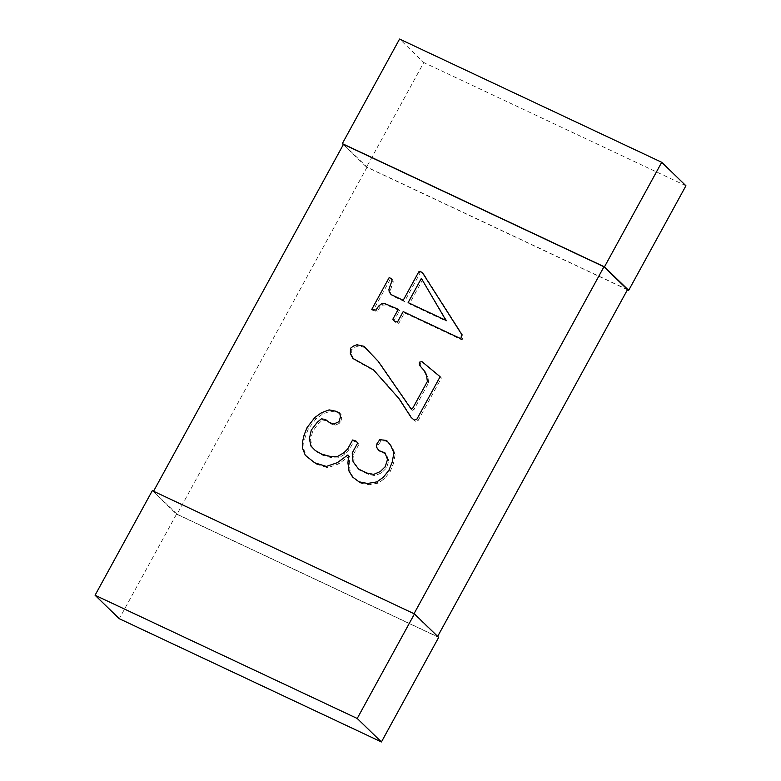 <?xml version="1.0" encoding="UTF-8"?>
<svg xmlns="http://www.w3.org/2000/svg" width="781" height="781" viewBox="0 0 781 781"><rect width="100%" height="100%" fill="white"/><g stroke="black" fill="none" stroke-linecap="round" stroke-linejoin="round"><path stroke-width="0.59" stroke-dasharray="3.9 2.93" d="M414.028 613.71L153.545 491.249M627.524 289.614L367.041 167.163L343.484 144.319M367.041 167.163L177.033 514.23L437.516 636.681L413.959 613.837M177.033 514.23L153.476 491.386M343.337 144.592L366.533 167.085L423.78 62.529L399.569 39.05M627.455 289.751L366.533 167.085M685.933 185.761L423.78 62.529M152.315 490.673L176.526 514.142L119.278 618.708M438.678 637.384L176.526 514.142M404.48 312.888L462.206 340.018L462.948 335.586L423.927 274.277L421.496 272.54L420.09 273.086L404.499 301.554L392.413 295.872L390.51 293.178L390.217 290.659L393.282 281.961L392.726 279.91L390.48 278.856L373.074 310.643L377.174 311.394L379.956 307.324L382.866 305.107L386.331 304.941L399.569 310.574L394.112 320.532L395.821 322.533L398.759 323.334L404.48 312.888L403.181 311.619M460.897 338.759L462.206 340.018M461.639 334.317L462.948 335.586M422.628 273.008L423.927 274.277M420.198 271.28L421.496 272.54M418.792 271.817L420.09 273.086M403.201 300.295L404.499 301.554M391.105 294.603L392.413 295.872M389.202 291.918L390.51 293.178M388.909 289.4L390.217 290.659M390.1 285.172L391.398 286.432M391.984 280.701L393.282 281.961M391.418 278.641L392.726 279.91M389.172 277.587L390.48 278.856M371.776 309.383L373.074 310.643M375.876 310.125L377.174 311.394M378.658 306.064L379.956 307.324M381.558 303.838L382.866 305.107M385.033 303.682L386.331 304.941M388.86 304.893L390.158 306.152M398.261 309.315L399.569 310.574M392.814 319.273L394.112 320.532M394.512 321.274L395.821 322.533M397.461 322.065L398.759 323.334M424.503 283.503L446.8 320.845L446.107 321.108L409.42 303.868L422.677 279.657L424.503 283.503L423.195 282.244M445.502 319.585L446.8 320.845M444.799 319.849L446.107 321.108M408.121 302.598L409.42 303.868M421.369 278.387L422.677 279.657M420.715 366.474L425.235 371.571L427.89 376.998L428.681 382.739L413.871 409.781L412.446 410.318L379.507 362.599L365.254 347.545L358.215 346.032L354.662 347.36L351.772 349.556L351.675 354.886L354.125 359.631L374.831 371.151L400.214 399.804L412.397 418.645L415.453 421.281L418.03 420.705L441.421 377.975L423.234 362.872L420.676 363.458L420.715 366.474L419.407 365.215M423.937 370.311L425.235 371.571M426.592 375.729L427.89 376.998M427.373 381.479L428.681 382.739M412.573 408.522L413.871 409.781M411.148 409.059L412.446 410.318M378.209 361.339L379.507 362.599M363.946 346.286L365.254 347.545M360.1 345.065L361.408 346.334M356.907 344.772L358.215 346.032M353.363 346.09L354.662 347.36M350.464 348.297L351.772 349.556M350.366 353.627L351.675 354.886M352.827 358.362L354.125 359.631M373.523 369.891L374.831 371.151M386.253 383.627L387.552 384.887M398.915 398.544L400.214 399.804M411.099 417.386L412.397 418.645M414.145 420.022L415.453 421.281M416.732 419.436L418.03 420.705M440.123 376.715L441.421 377.975M421.935 361.613L423.234 362.872M419.368 362.199L420.676 363.458M353.529 454.239L358.987 444.262L357.268 442.271L353.891 441.275L348.951 450.295L345.261 453.937L338.563 457.93L331.905 457.793L323.061 455.43L316.617 451.808L312.293 447.376L310.672 440.054L312.585 431.405L318.609 423.487L322.729 420.061L326.839 420.793L330.793 423.858L335.088 425.264L340.291 422.941L341.727 418.245L341.063 414.35L337.031 412.456L330.431 411.148L322.651 414.067L316.129 418.753L308.368 428.828L305.381 436.364L303.789 443.374L304.053 450.081L306.65 456.651L316.08 464.08L327.59 467.702L338.651 463.943L349.039 456.299L349.917 456.719L349.234 464.148L350.327 472.417L353.881 478.265L360.266 483.058L368.905 484.737L378.199 483.146L384.721 478.45L390.227 471.49L393.487 463.465L395.215 454.142L391.994 446.664L387.923 441.753L384.994 440.972L381.069 440.914L378.287 444.985L377.623 448.255L380.162 451.828L386.234 454.093L388.831 460.692L386.517 467.956L381.606 472.817L374.978 475.668L368.398 474.36L359.895 470.367L354.359 462.977L353.529 454.239L352.221 452.97M357.688 442.993L358.987 444.262M355.97 441.011L357.268 442.271M352.582 440.006L353.891 441.275M347.643 449.026L348.951 450.295M343.962 452.668L345.261 453.937M337.265 456.67L338.563 457.93M330.597 456.534L331.905 457.793M321.762 454.171L323.061 455.43M315.309 450.549L316.617 451.808M310.984 446.107L312.293 447.376M309.364 438.795L310.672 440.054M311.277 430.146L312.585 431.405M317.311 422.218L318.609 423.487M321.421 418.801L322.729 420.061M325.54 419.534L326.839 420.793M329.484 422.589L330.793 423.858M333.78 424.005L335.088 425.264M338.983 421.681L340.291 422.941M340.428 416.986L341.727 418.245M339.755 413.09L341.063 414.35M335.732 411.187L337.031 412.456M329.133 409.879L330.431 411.148M321.352 412.807L322.651 414.067M314.831 417.493L316.129 418.753M307.07 427.568L308.368 428.828M304.073 435.105L305.381 436.364M302.481 442.114L303.789 443.374M302.745 448.811L304.053 450.081M305.351 455.391L306.65 456.651M314.772 462.821L316.08 464.08M326.292 466.433L327.59 467.702M337.353 462.674L338.651 463.943M347.73 455.04L349.039 456.299M348.619 455.45L349.917 456.719M347.926 462.889L349.234 464.148M349.019 471.158L350.327 472.417M352.582 477.006L353.881 478.265M358.957 481.799L360.266 483.058M367.597 483.478L368.905 484.737M376.901 481.877L378.199 483.146M383.422 477.191L384.721 478.45M388.928 470.23L390.227 471.49M392.179 462.206L393.487 463.465M393.907 452.882L395.215 454.142M390.695 445.404L391.994 446.664M386.624 440.494L387.923 441.753M383.696 439.703L384.994 440.972M379.771 439.654L381.069 440.914M376.989 443.715L378.287 444.985M376.325 446.996L377.623 448.255M378.863 450.569L380.162 451.828M384.935 452.834L386.234 454.093M387.522 459.423L388.831 460.692M385.218 466.687L386.517 467.956M380.308 471.548L381.606 472.817M373.679 474.399L374.978 475.668M367.099 473.101L368.398 474.36M358.596 469.098L359.895 470.367M353.061 461.717L354.359 462.977M409.879 407.262L411.187 408.522"/><path stroke-width="1.17" d="M153.545 491.249L343.484 144.319L603.967 266.77L414.028 613.71M437.663 636.408L627.524 289.614L603.967 266.77M661.722 162.292L685.933 185.761L628.685 290.327L604.474 266.858L661.722 162.292L399.569 39.05L342.322 143.616L343.337 144.592M604.474 266.858L342.322 143.616M628.685 290.327L627.455 289.751M95.067 595.239L152.315 490.673L414.467 613.915L357.22 718.471L95.067 595.239L119.278 618.708L381.431 741.95L438.678 637.384L414.467 613.915M357.22 718.471L381.431 741.95M421.369 278.387L445.502 319.585L444.799 319.849L408.121 302.598L421.369 278.387M397.461 322.065L403.181 311.619L460.897 338.759L461.639 334.317L422.628 273.008L420.198 271.28L418.792 271.817L403.201 300.295L391.105 294.603L389.202 291.918L388.909 289.4L391.984 280.701L391.418 278.641L389.172 277.587L371.776 309.383L375.876 310.125L378.658 306.064L381.558 303.838L385.033 303.682L398.261 309.315L392.814 319.273L394.512 321.274L397.461 322.065M419.407 365.215L423.937 370.311L426.592 375.729L427.373 381.479L412.573 408.522L411.148 409.059L378.209 361.339L363.946 346.286L356.907 344.772L353.363 346.09L350.464 348.297L350.366 353.627L352.827 358.362L373.523 369.891L398.915 398.544L411.099 417.386L414.145 420.022L416.732 419.436L440.123 376.715L421.935 361.613L419.368 362.199L419.407 365.215M352.221 452.97L357.688 442.993L355.97 441.011L352.582 440.006L347.643 449.026L343.962 452.668L337.265 456.67L330.597 456.534L321.762 454.171L315.309 450.549L310.984 446.107L309.364 438.795L311.277 430.146L317.311 422.218L321.421 418.801L325.54 419.534L329.484 422.589L333.78 424.005L338.983 421.681L340.428 416.986L339.755 413.09L335.732 411.187L329.133 409.879L321.352 412.807L314.831 417.493L307.07 427.568L304.073 435.105L302.481 442.114L302.745 448.811L305.351 455.391L314.772 462.821L326.292 466.433L337.353 462.674L347.73 455.04L348.619 455.45L347.926 462.889L349.019 471.158L352.582 477.006L358.957 481.799L367.597 483.478L376.901 481.877L383.422 477.191L388.928 470.23L392.179 462.206L393.907 452.882L390.695 445.404L386.624 440.494L379.771 439.654L376.989 443.715L376.325 446.996L378.863 450.569L384.935 452.834L387.522 459.423L385.218 466.687L380.308 471.548L373.679 474.399L367.099 473.101L358.596 469.098L353.061 461.717L352.221 452.97"/></g></svg>
